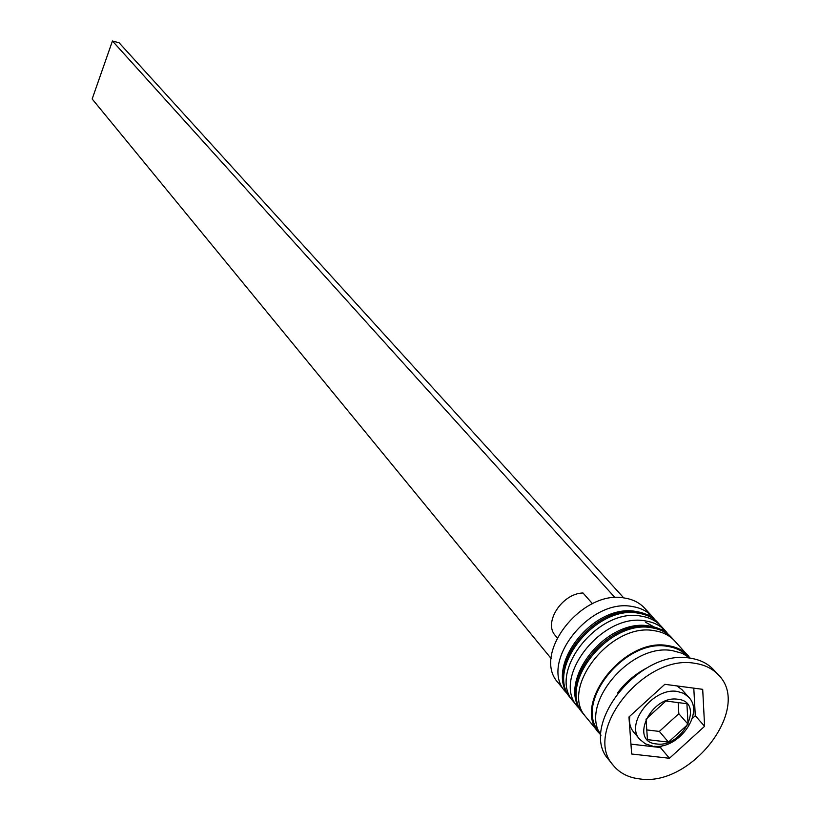 <?xml version="1.0" encoding="UTF-8"?>
<svg xmlns="http://www.w3.org/2000/svg" width="820" height="820" viewBox="0 0 820 820"><rect width="100%" height="100%" fill="white"/><g stroke="black" fill="none" stroke-linecap="round" stroke-linejoin="round"><path stroke-width="1.23" d="M629.832 716.198C628.889 722.461 630.078 727.637 633.409 731.747L639.682 739.261C624.666 723.793 653.54 686.965 677.341 691.465L683.675 693.341L688.574 697.061L682.055 689.753L676.9 685.909M649.86 616.158L648.087 612.786M652.402 616.66L644.612 608.163C639.59 602.761 632.989 599.399 624.809 598.077C582.19 588.975 531.216 654.288 558.164 682.763L565.431 691.721C538.412 663.195 589.754 597.524 632.548 606.574C640.758 607.897 647.38 611.249 652.402 616.66L654.79 619.633M580.386 709.741L577.741 706.891C550.62 678.284 602.567 612.007 645.647 620.976C653.909 622.277 660.572 625.639 665.614 631.062L668.044 634.096M718.351 674.86L713.574 669.694C707.732 663.472 699.993 659.639 690.368 658.214C639.733 648.066 577.444 726.674 608.952 759.986L613.36 765.46C619.715 773.157 628.509 777.637 639.764 778.918C691.629 787.159 752.401 707.598 718.351 674.86C712.508 668.628 704.759 664.794 695.104 663.38C644.356 653.274 581.81 732.137 613.36 765.46M654.227 627.023L645.74 622.339L654.227 627.023M665.338 632.035L663.257 628.766M665.614 631.062L661.176 626.224C656.143 620.812 649.501 617.45 641.25 616.148C598.262 607.149 546.52 673.22 573.611 701.797L577.741 706.891M690.276 658.204L674.573 640.82C669.52 635.387 662.837 632.025 654.534 630.744C611.259 621.837 558.891 688.523 586.095 717.182L600.988 735.253M688.246 655.723C683.173 650.27 676.459 646.918 668.095 645.658C624.532 636.843 571.53 704.154 598.836 732.885M690.173 658.183L682.25 653.325L672.677 650.691C631.072 642.347 578.633 704.544 600.988 735.161M669.458 758.274L704.605 726.284L702.699 689.333L664.835 684.31L628.95 716.998L631.677 754.01L669.458 758.274L660.387 747.522L662.416 745.677M646.057 668.372C634.69 674.44 625.178 682.65 617.511 693.002M568.024 694.519L565.431 691.721M692.264 718.505L695.288 715.747L704.605 726.284M630.949 744.13L660.387 747.522M695.288 715.747L693.792 688.154M668.454 742.11L688.062 724.255L686.904 703.714L665.881 701.018L646.037 719.099L647.451 739.65L668.454 742.11L659.341 731.419L646.785 729.923M678.16 702.596L678.816 713.687L659.341 731.419M678.816 713.687L688.062 724.255M592.47 603.704L582.999 592.973C562.038 593.444 543.117 622.79 555.355 635.582L557.169 637.745M623.764 597.923L119.125 42.794L112.442 41L615.041 597.657M551.183 658.573L92.168 98.974L112.442 41M658.091 622.872L657.66 622.38C652.617 616.968 645.986 613.606 637.755 612.304C594.848 603.284 543.27 669.192 570.33 697.748L570.74 698.25M658.532 623.343L657.66 622.38C652.341 616.66 645.412 613.083 636.873 611.648C593.249 602.208 542.42 668.044 570.33 697.748L571.15 698.763C544.08 670.196 595.699 604.248 638.626 613.257C646.867 614.569 653.499 617.931 658.532 623.343L659.833 624.85M671.416 637.396L670.975 636.904C665.922 631.472 659.249 628.11 650.957 626.818C607.764 617.89 555.57 684.413 582.743 713.051L583.163 713.554M671.867 637.878L670.975 636.904C665.625 631.154 658.655 627.566 650.055 626.152C606.124 616.784 554.689 683.224 582.743 713.051L583.573 714.076C556.401 685.438 608.635 618.874 651.849 627.802C660.141 629.083 666.824 632.445 671.867 637.878L673.199 639.426M656.512 743.945C682.916 748.188 705.395 701.817 677.914 699.275C651.111 694.704 628.735 741.997 656.512 743.945M599.266 731.963C572.995 703.416 625.096 637.806 667.726 646.426C675.782 647.636 682.301 650.834 687.273 656.02M663.759 631.021L661.812 627.577M572.452 700.27L571.15 698.763M584.916 715.624L583.573 714.076M688.574 697.061C704.8 712.928 678.868 749.439 654.032 746.261M639.682 739.261L645.34 743.822L652.659 746.118"/></g></svg>
